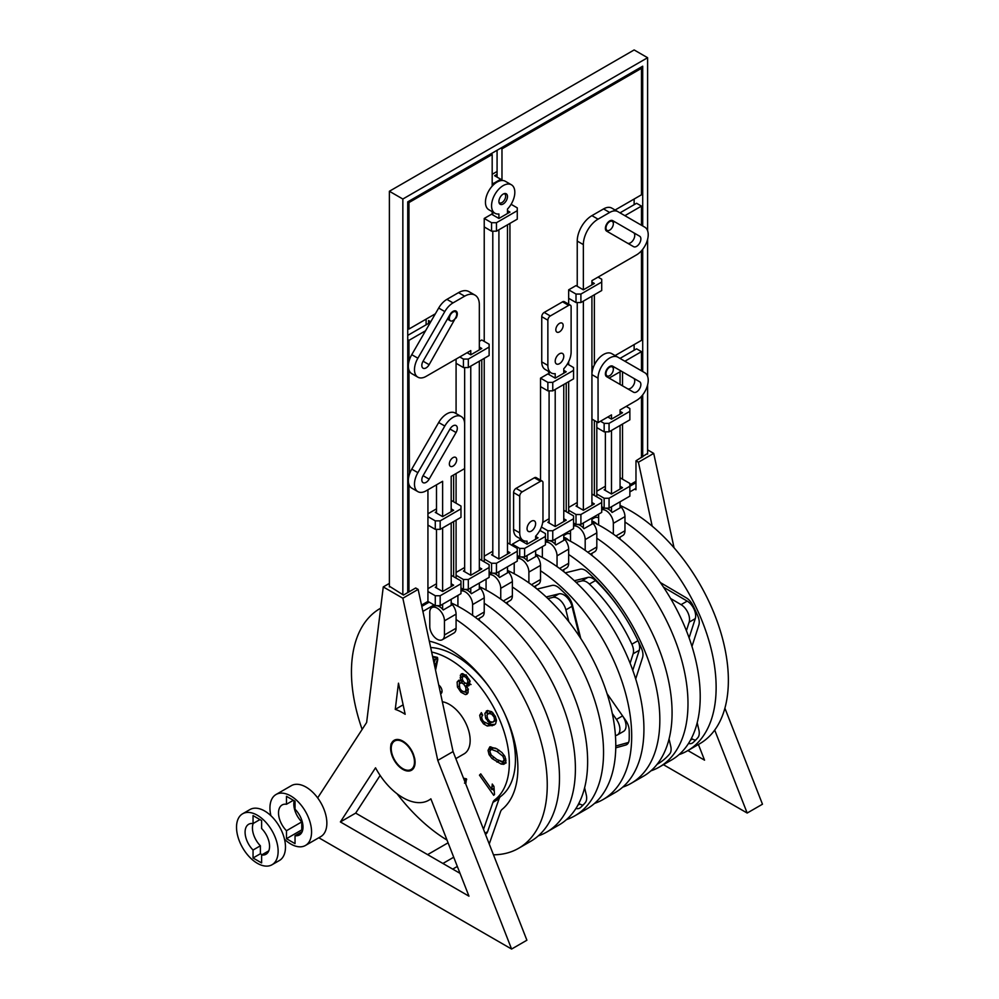 <?xml version="1.0" encoding="UTF-8"?>
<svg xmlns="http://www.w3.org/2000/svg" width="999" height="999" viewBox="0 0 999 999"><rect width="100%" height="100%" fill="white"/><g stroke="black" fill="none" stroke-linecap="round" stroke-linejoin="round"><path stroke-width="1.5" d="M647.602 454.095L647.602 384.915M647.602 376.323L647.602 239.36M647.602 230.769L647.602 57.717L402.847 199.026L402.847 594.705M422.877 611.4L434.053 604.944M460.976 589.398L462.2 588.698M489.123 573.151L490.347 572.439M517.27 556.905L518.493 556.193M545.417 540.646L546.64 539.947M573.563 524.4L574.787 523.688M601.71 508.154L602.934 507.442M629.857 491.895L635.976 488.361M407.742 592.582L407.742 201.86L642.707 66.196L642.707 225.974M642.707 249.313L642.707 371.528M642.707 394.855L642.707 456.918M635.976 482.717L629.857 486.251L629.857 496.141L609.053 508.154L609.053 498.251L604.158 498.251L604.158 508.154L609.053 508.154M429.158 602.122L421.803 606.368M634.14 350.237L634.14 344.58M426.098 324.8L426.098 319.143L426.098 324.8M492.182 174.301L497.077 171.478L492.182 174.301M634.14 204.683L634.14 199.038M389.385 586.925L389.385 191.259L634.14 49.95L647.602 57.717M389.385 191.259L402.847 199.026M555.819 329.745A5.195 2.997 120 0 0 556.893 332.118A5.195 2.997 120 0 0 562.087 329.121A5.195 2.997 120 0 0 562.087 323.127A5.195 2.997 120 0 0 558.091 324.513A5.195 2.997 120 0 0 555.819 329.745M612.399 367.02L613.274 366.521M609.665 367.195A5.195 2.997 120 0 0 605.993 373.551A5.195 2.997 120 0 0 607.067 375.924A5.195 2.997 120 0 0 612.262 372.927A5.195 2.997 120 0 0 612.262 366.933A5.195 2.997 120 0 0 609.665 367.195M453.022 457.629A5.195 2.997 120 0 0 449.35 463.986A5.195 2.997 120 0 0 450.424 466.358A5.195 2.997 120 0 0 455.619 463.361A5.195 2.997 120 0 0 455.619 457.367A5.195 2.997 120 0 0 453.022 457.629M612.399 221.478L613.274 220.966M609.665 221.641A5.195 2.997 120 0 0 605.993 227.997A5.195 2.997 120 0 0 607.067 230.382A5.195 2.997 120 0 0 612.262 227.385A5.195 2.997 120 0 0 612.262 221.378A5.195 2.997 120 0 0 609.665 221.641M433.441 314.91L434.403 315.459M428.546 323.389L428.546 320.554L430.731 321.815M453.022 312.075A5.195 2.997 120 0 0 449.35 318.444A5.195 2.997 120 0 0 450.424 320.816A5.195 2.997 120 0 0 455.619 317.819A5.195 2.997 120 0 0 455.619 311.825A5.195 2.997 120 0 0 453.022 312.075M499.025 202.547A5.195 2.997 120 0 0 499.375 202.822A5.195 2.997 120 0 0 503.384 201.436A5.195 2.997 120 0 0 505.644 196.204A5.195 2.997 120 0 0 504.57 193.831A5.195 2.997 120 0 0 504.158 193.656M500.749 180.644L500.749 179.246L493.406 183.491L493.406 184.877M492.182 182.78L493.406 183.491M497.077 174.301L494.63 175.712L500.749 179.246M629.857 484.827L635.976 481.293M604.158 508.154L601.71 506.73M601.71 512.387L580.906 524.4L580.906 514.51L601.71 502.497L601.71 512.387M580.906 514.51L576.011 514.51L576.011 524.4L580.906 524.4M576.011 524.4L573.563 522.989M573.563 528.633L552.759 540.646L552.759 530.756L573.563 518.743L573.563 528.633M552.759 530.756L547.864 530.756L547.864 540.646L552.759 540.646M545.417 542.082L547.902 540.646L545.417 539.235M524.612 548.426L545.417 536.413L545.417 544.892L524.612 556.905L524.612 548.426L519.717 548.426L519.717 556.905L524.612 556.905M517.27 558.329L519.755 556.905L517.27 555.481M517.27 561.138L496.466 573.151L496.466 563.261L517.27 551.248L517.27 561.138M496.466 563.261L491.57 563.261L491.57 573.151L496.466 573.151M491.57 573.151L489.123 571.74M489.123 577.385L468.319 589.398L468.319 579.507L489.123 567.494L489.123 577.385M468.319 579.507L463.424 579.507L463.424 589.398L468.319 589.398M463.424 589.398L460.976 587.986M453.633 521.565L453.633 576.685L460.976 580.918L460.976 593.643L440.172 605.656L440.172 595.754L435.277 595.754L435.277 605.656L440.172 605.656M435.277 605.656L427.934 601.41L427.934 489.772M421.528 605.107L427.934 601.41M407.742 335.389L430.469 322.277M497.077 177.123L497.077 150.275M619.992 212.862L636.588 203.272L641.483 206.094L624.887 215.684M619.992 358.404L636.588 348.826L641.483 351.648L624.887 361.226M500.749 148.164L501.973 148.863L501.973 180.494M613.386 211.014L641.483 194.793L641.483 68.319L501.973 148.863M641.483 68.319L640.259 67.62M492.182 186.151L492.182 154.52L490.959 153.809M492.794 213.511L492.182 213.873L492.182 211.663M520.329 540.297L520.329 538.786M540.521 530.756L540.521 529.108M540.521 480.132L540.521 378.146L547.864 373.901L555.207 378.146L555.207 373.663A16.446 9.49 120 0 1 551.273 372.952L545.154 369.418A16.446 9.49 -60 0 1 541.745 361.888L541.745 316.671L547.864 320.204A3.459 1.998 -60 0 1 550.312 315.971L544.193 312.437A3.459 1.998 120 0 0 541.745 316.671M566.221 383.092L566.221 511.675L563.773 510.264M568.668 513.099L568.668 381.68M568.668 364.722L568.668 361.65M568.668 304.195L568.668 289.822L576.011 285.589L583.354 289.822L583.354 244.605A20.767 11.988 120 0 1 598.039 219.168L609.665 212.462L603.546 208.928L591.92 215.634L598.039 219.168M594.368 294.767L594.368 364.96M615.097 355.582L641.483 340.347L641.483 250.774M641.483 225.262L641.483 206.094M614.497 221.678L613.124 222.465M492.182 154.52L408.966 202.56L408.966 329.033L435.364 313.798M425.574 330.756L408.966 340.347L408.966 361.476M408.966 370.08L409.44 474.313M456.081 413.561L456.081 359.066M479.333 341.396L481.78 339.985L489.123 344.23L489.123 355.532L468.319 367.545L468.319 359.066L489.123 347.053M481.78 359.777L481.78 560.427L479.333 559.015M484.228 561.85L484.228 358.354M484.228 341.396L484.228 218.456L491.57 214.223L498.913 218.456L498.913 213.986A16.446 9.49 120 0 1 494.98 213.274L488.861 209.74A16.446 9.49 -60 0 1 488.861 190.747A16.446 9.49 -60 0 1 505.294 181.256L511.413 184.79A16.446 9.49 120 0 0 494.98 194.281A16.446 9.49 120 0 0 494.98 213.274M509.927 223.401L509.927 544.18L507.48 542.769M512.375 545.591L512.375 544.18L519.717 539.947L527.06 544.18L538.074 537.824L535.626 536.413M549.088 371.778L548.476 372.14L548.476 371.341M408.966 202.56L407.742 201.86M407.742 473.876L408.966 474.587M591.92 366.133L593.468 367.02M408.966 340.347L407.742 339.635M464.647 567.494L456.081 572.439M577.235 502.497L568.668 507.442M407.742 328.334L408.966 329.033M614.497 367.232L613.124 368.019M409.44 485.614L407.742 485.189M641.483 457.629L641.483 396.328M641.483 370.816L641.483 351.648M594.368 420.479L594.368 495.429L591.92 494.018M596.815 496.84L596.815 421.89M609.115 378.109L621.228 371.116M622.514 371.853L622.514 385.839M622.514 424.063L622.514 479.183L620.067 477.772M456.081 578.096L456.081 520.154M456.081 503.196L456.081 473.526M492.794 551.248L484.228 556.193M605.382 486.251L596.815 491.196M453.633 474.937L453.633 501.785L451.186 500.374L451.186 476.348L464.61 468.606L464.647 424.088L464.647 571.74M436.501 508.853L427.934 513.798M549.088 518.743L542.707 522.427M620.067 371.778L620.067 384.428M453.633 576.685L451.186 575.274M436.501 583.753L427.934 588.698M577.235 505.319L576.011 506.031L583.354 510.264L594.368 503.908L591.92 502.497M436.501 586.575L435.277 587.275L442.619 591.52L453.633 585.164L451.186 583.753M464.647 570.329L463.424 571.028L470.766 575.274L481.78 568.906L479.333 567.494M549.088 521.578L547.864 522.277L555.207 526.523L566.221 520.154L563.773 518.743M436.501 511.675L435.277 512.387L442.619 516.62L442.619 481.293L426.098 490.834A16.446 9.49 -60 0 1 417.882 491.645A16.446 9.49 -60 0 1 417.882 472.664L444.805 426.036A16.446 9.49 -60 0 1 461.238 416.546A16.446 9.49 -60 0 1 464.647 424.088L464.647 367.545M408.966 485.889L408.966 591.87M605.382 489.073L604.158 489.772L611.5 494.018L622.514 487.662L620.067 486.251M492.794 554.07L491.57 554.782L498.913 559.015L509.927 552.659L507.48 551.248M567.407 363.986L573.563 367.545L573.563 378.846L552.759 390.859L552.759 382.38L573.563 370.367M563.773 370.367L566.221 371.778L555.207 378.146M540.521 378.146L547.864 382.38L547.864 390.859L552.759 390.859M552.759 382.38L547.864 382.38M598.039 277.11L601.71 279.221L601.71 290.534L580.906 302.547L580.906 294.068L601.71 282.055M591.92 282.055L594.368 283.466L583.354 289.822M568.668 289.822L576.011 294.068L576.011 302.547L580.906 302.547M580.906 294.068L576.011 294.068M626.186 406.406L629.857 408.529L629.857 419.83L609.053 431.843L609.053 423.364L629.857 411.351M600.486 421.241L604.158 423.364L604.158 431.843L609.053 431.843M609.053 423.364L604.158 423.364M620.067 411.351L622.514 412.762L611.5 419.118L607.829 417.008M609.053 498.251L629.857 486.251L629.857 483.416L622.514 479.183M594.368 495.429L601.71 499.675L601.71 502.497M566.221 511.675L573.563 515.921L573.563 518.743M539.872 530.382L545.417 533.578L545.417 536.413M509.927 544.18L517.27 548.426L517.27 551.248M481.78 560.427L489.123 564.672L489.123 567.494M435.277 595.754L427.934 591.52M453.633 501.785L460.976 506.031L460.976 517.332L440.172 529.345L440.172 520.866L460.976 508.853M427.934 516.62L435.277 520.866L435.277 529.345L440.172 529.345M440.172 520.866L435.277 520.866M451.186 508.853L453.633 510.264L442.619 516.62M479.333 347.053L481.78 348.464L470.766 354.82L467.095 352.709M459.752 356.943L463.424 359.066L463.424 367.545L468.319 367.545M468.319 359.066L463.424 359.066M511.113 204.308L517.27 207.867L517.27 219.168L496.466 231.181L496.466 222.702L517.27 210.689M507.48 210.689L509.927 212.1L498.913 218.456M484.228 218.456L491.57 222.702L491.57 231.181L496.466 231.181M496.466 222.702L491.57 222.702M440.172 595.754L460.976 583.753M596.815 427.597L604.158 431.843M519.717 548.426L512.375 544.18M427.934 525.099L435.277 529.345M456.081 363.299L463.424 367.545M491.57 563.261L484.228 559.015M604.158 498.251L596.815 494.018M540.521 386.625L547.864 390.859M547.864 530.756L541.421 527.035M484.228 226.935L491.57 231.181M463.424 579.507L456.081 575.274M576.011 514.51L568.668 510.264M568.668 298.301L576.011 302.547M620.067 505.419A138.449 79.932 60 0 1 630.469 510.789A138.449 79.932 60 0 1 720.916 632.804A138.449 79.932 60 0 1 699.7 743.743L687.462 750.811A138.449 79.932 -120 0 0 709.914 644.193A138.449 79.932 -120 0 0 624.962 522.015M663.523 587.175L687.187 601.111L681.068 604.645L670.604 598.488M660.376 582.567L686.313 597.852A12.113 6.993 -120 0 1 692.931 605.406A134.99 77.934 60 0 1 697.839 616.046A12.113 6.993 -120 0 1 698.863 625.049L691.982 646.428M591.92 519.268L594.33 517.869A12.113 6.993 60 0 1 598.651 517.682M591.92 521.028A12.113 6.993 60 0 1 597.077 524.175M686.4 630.706L689.148 622.165L695.267 618.643L689.085 637.812M681.068 604.645A12.113 6.993 60 0 1 689.148 622.165M691.395 738.448L692.432 739.035A12.113 6.993 -120 0 0 695.604 740.122M687.187 601.111A12.113 6.993 60 0 1 695.267 618.643M688.511 743.481A12.113 6.993 -120 0 0 692.282 743.119A12.113 6.993 -120 0 0 692.931 742.657A134.99 77.934 60 0 0 697.839 737.687A12.113 6.993 -120 0 0 698.863 729.857L697.202 722.752M679.045 754.607A138.449 79.932 -120 0 0 687.462 750.811M591.92 521.678A138.449 79.932 60 0 1 602.322 527.035A138.449 79.932 60 0 1 692.769 649.05A138.449 79.932 60 0 1 671.553 759.989L659.315 767.057A138.449 79.932 -120 0 0 681.768 660.439A138.449 79.932 -120 0 0 596.815 538.261M669.055 739.01L670.716 746.116A12.113 6.993 -120 0 1 669.692 753.933A134.99 77.934 60 0 1 657.579 764.06A134.99 77.934 60 0 1 657.067 764.36M660.576 762.175A134.99 77.934 60 0 1 657.817 763.373M563.773 535.514L566.183 534.128A12.113 6.993 60 0 1 570.504 533.928M563.773 537.287A12.113 6.993 60 0 1 568.931 540.422M650.898 770.853A138.449 79.932 -120 0 0 659.315 767.057M563.773 537.924A138.449 79.932 60 0 1 574.175 543.294A138.449 79.932 60 0 1 664.622 665.297A138.449 79.932 60 0 1 643.406 776.248L631.168 783.316A138.449 79.932 -120 0 0 653.621 676.698A138.449 79.932 -120 0 0 568.668 554.507M565.247 572.839L580.182 569.193A12.113 6.993 -120 0 1 587.437 571.903A134.99 77.934 60 0 1 641.545 648.538A12.113 6.993 -120 0 1 642.569 657.554L635.689 678.933M630.107 663.211L633.141 653.783L639.26 650.249L632.792 670.317M637.924 640.559A122.877 70.941 60 0 1 637.974 640.684L631.855 644.218A12.113 6.993 60 0 1 633.141 653.783M631.855 644.218A122.877 70.941 -120 0 0 589.385 584.065L595.504 580.531A122.877 70.941 60 0 1 619.717 609.028M574.338 580.719L587.837 577.422L581.718 580.956A12.113 6.993 60 0 1 589.385 584.065M581.718 580.956L576.061 582.33M587.837 577.422A12.113 6.993 60 0 1 595.504 580.531M637.974 640.684A12.113 6.993 60 0 1 639.26 650.249M622.752 787.112A138.449 79.932 -120 0 0 631.168 783.316M535.626 554.17A138.449 79.932 60 0 1 546.028 559.54A138.449 79.932 60 0 1 636.475 681.555A138.449 79.932 60 0 1 615.259 792.494L603.021 799.562A138.449 79.932 -120 0 0 625.474 692.944A138.449 79.932 -120 0 0 540.521 570.766M615.434 735.601L616.445 735.326A12.113 6.993 60 0 0 617.407 734.927A12.113 6.993 60 0 0 616.445 719.43L612.312 713.486M568.831 621.728L565.884 609.865L572.002 606.331L579.557 636.638M546.191 596.965L558.916 593.868L552.797 597.402A12.113 6.993 60 0 1 565.884 609.865M552.797 597.402L547.914 598.588M615.784 746.003L628.546 742.432M558.916 593.868A12.113 6.993 60 0 1 572.002 606.331M607.055 693.643L622.564 715.896A12.113 6.993 60 0 1 623.526 731.393L617.407 734.927M627.472 744.03L625.699 745.054A12.113 6.993 -120 0 0 626.66 744.655A12.113 6.993 -120 0 0 629.158 739.535A134.99 77.934 60 0 0 629.158 729.894A12.113 6.993 -120 0 0 625.699 720.391L607.042 693.618M625.699 745.054L615.759 747.826M580.744 638.461L572.352 604.795A12.113 6.993 -120 0 0 567.232 595.729A134.99 77.934 60 0 0 559.29 588.161A12.113 6.993 -120 0 0 552.035 585.439L537.1 589.085M594.605 803.358A138.449 79.932 -120 0 0 603.021 799.562M575.923 808.478A12.113 6.993 -120 0 0 579.695 808.116A12.113 6.993 -120 0 0 580.344 807.654A134.99 77.934 60 0 0 585.252 802.684A12.113 6.993 -120 0 0 586.276 794.867L584.615 787.761M578.808 803.446L579.845 804.033A12.113 6.993 -120 0 0 583.016 805.119M566.458 819.605A138.449 79.932 -120 0 0 574.875 815.808A138.449 79.932 -120 0 0 597.327 709.19A138.449 79.932 -120 0 0 512.375 587.012M507.48 570.429A138.449 79.932 60 0 1 517.882 575.786A138.449 79.932 60 0 1 608.329 697.801A138.449 79.932 60 0 1 587.112 808.74L574.875 815.808M479.333 586.675A138.449 79.932 60 0 1 489.735 592.045A138.449 79.932 60 0 1 580.182 714.048A138.449 79.932 60 0 1 558.965 824.999L546.728 832.067A138.449 79.932 -120 0 0 569.18 725.449A138.449 79.932 -120 0 0 484.228 603.259M538.311 835.863A138.449 79.932 -120 0 0 546.728 832.067M451.186 602.921A138.449 79.932 60 0 1 461.588 608.291A138.449 79.932 60 0 1 552.035 730.306A138.449 79.932 60 0 1 530.819 841.245L518.581 848.313A138.449 79.932 -120 0 0 541.033 741.695A138.449 79.932 -120 0 0 456.081 619.517M441.895 692.357A5.195 2.997 60 0 1 440.122 691.433M438.748 685.089A5.195 2.997 60 0 1 441.833 689.672A5.195 2.997 60 0 1 440.971 693.593A5.195 2.997 60 0 1 440.621 693.743M429.295 641.158A96.915 55.956 60 0 1 506.393 717.482A96.915 55.956 60 0 1 502.072 809.402A12.113 6.993 60 0 0 500.549 811.688L489.235 844.005M503.796 711.775A84.803 48.963 -120 0 1 500.724 796.428L494.605 799.962A84.803 48.963 -120 0 0 499.587 719.605A84.803 48.963 -120 0 0 431.63 652.022M490.984 689.572A84.803 48.963 -120 0 0 430.656 647.514M500.724 796.428A12.113 6.993 -120 0 0 499.075 798.813L487.562 831.717A12.113 6.993 60 0 1 485.489 834.365L485.477 834.377M483.504 829.345L492.957 802.347L499.075 798.813M494.605 799.962A12.113 6.993 -120 0 0 492.957 802.347M463.499 778.233L466.458 778.833L465.746 783.965M480.731 719.817L479.682 715.296L481.356 712.624L482.717 715.209L481.605 716.945L482.192 719.492L483.578 721.615L487.4 723.501L490.059 723.251L485.739 718.418L484.852 713.398L487.337 710.601L491.72 711.688L495.354 716.358L496.453 720.529L495.591 723.825L494.118 725.037L487.275 726.011L483.553 723.888L480.731 719.817L482.005 719.068M486.313 711.038L487.337 710.601M434.041 663.224L435.277 659.44L433.129 659.003M432.567 656.38L437.262 657.33L437.774 659.465L435.552 670.242M494.517 794.492L493.706 795.316L479.47 775.162L480.744 773.875L491.833 789.585L492.257 784.053L493.943 786.438L494.517 794.492M488.036 750.374L489.86 746.827L496.978 748.938L501.985 752.559L504.907 756.443L505.931 760.701L505.369 763.236L503.733 764.31L501.123 764.06L492.007 758.528L489.073 754.645L488.036 750.374L490.484 748.963L490.859 746.802M457.117 682.055L458.816 680.207L461.65 680.993L460.202 677.909L461.263 673.925L462.562 673.613L466.433 675.724L469.542 680.294L469.867 684.552L468.606 685.926L466.321 685.439L468.131 689.223L468.069 692.569L466.895 694.218L465.397 694.592L460.951 692.22L457.442 687.012L457.117 682.055L459.752 680.194M432.455 607.305A138.449 79.932 -120 0 0 430.944 606.743M380.119 608.503L380.656 608.191A138.449 79.932 -120 0 0 380.119 608.503A138.449 79.932 -120 0 0 362.137 729.407M397.04 793.755A138.449 79.932 -120 0 0 447.015 840.072M493.469 854.794A138.449 79.932 -120 0 0 518.581 848.313M464.485 780.756L466.608 779.532M464.81 781.593L466.695 779.482M464.51 783.129L466.196 780.793M466.595 779.457L463.761 778.883M492.782 722.202L494.58 720.329L494.068 717.07L491.658 714.135L488.573 713.423L486.963 715.284L487.587 718.681L489.872 721.59L492.782 722.202L496.403 720.154M491.021 712.012L487.924 713.711L491.995 711.925M491.658 714.135L493.319 713.174M494.068 717.07L495.342 716.333M494.58 720.329L496.303 719.33M479.682 715.296L482.042 713.923M482.242 715.584L482.13 714.085M483.553 723.888L485.252 722.901M487.275 726.011L489.722 724.6L487.275 723.488M492.032 725.811L494.48 724.4L489.722 724.6M495.217 724.188L494.48 724.4M484.852 713.398L487.3 711.975L487.862 710.514M487.325 714.335L487.3 711.975M485.739 718.418L487.175 717.582M487.674 721.365L488.873 720.679M490.059 723.251L491.708 722.302M435.277 659.44L437.462 658.166M434.29 664.385L436.201 663.274L437.724 658.016M435.839 666.458L436.201 663.274M437.412 657.954L432.704 657.005M491.833 786.675L493.444 785.738M491.833 789.585L493.706 788.498M479.47 775.162L481.019 774.262M493.743 790.484L492.732 789.06M502.897 756.193L496.978 751.485L491.233 749.337L489.81 751.398L491.246 755.094L496.978 759.577L502.734 761.725L504.158 759.652L502.897 756.193L504.283 755.394M504.158 759.652L505.719 758.74M502.734 761.725L505.894 759.977M493.681 747.926L490.621 749.612L493.681 747.926L495.816 748.288M496.978 751.485L499.113 750.261M490.534 749.662L490.484 748.963M489.073 754.645L490.472 753.845M492.007 758.528L493.756 757.517M496.978 762.125L499.238 760.826M501.123 764.06L503.571 762.649L500.599 761.363M506.181 762.899L503.571 762.649M463.236 681.268L459.215 684.065L459.902 688.498L461.513 690.609L464.248 692.007L465.971 690.596L465.784 687.287L463.636 684.015L460.939 682.654L463.261 681.318M463.636 684.015L465.134 683.154M467.669 684.665L466.895 683.491M465.784 687.287L467.045 686.563M465.971 690.596L468.156 689.335M466.695 690.584L468.419 689.185M464.248 692.007L467.619 690.321M462.375 677.247L463.723 676.248L462.375 677.247L462.5 679.844L464.235 682.454L466.421 683.578L467.769 682.529L467.607 679.957L465.921 677.372L463.723 676.248L465.721 675.099M465.921 677.372L467.27 676.598M467.607 679.957L469.006 679.158M466.421 683.578L469.842 681.343M468.868 682.167L470.217 681.118M466.171 674.837L464.822 675.836M459.39 683.691L459.565 680.631M457.442 687.012L459.078 686.076M460.951 692.22L462.437 691.358M467.782 693.169L464.722 691.907M465.397 694.592L467.732 693.244M466.321 685.439L468.768 684.028L471.053 684.502M460.264 675.324L462.824 673.663M460.202 677.909L462.649 676.498L462.712 673.913M461.65 680.993L462.737 680.369M436.026 605.656L435.889 605.731A10.39 5.994 -120 0 1 443.231 609.964L452.41 604.67A10.39 5.994 60 0 1 456.081 614.135L456.081 628.259A10.39 5.994 60 0 1 453.933 633.016L442.307 639.722A10.39 5.994 -120 0 0 444.455 634.977L444.455 620.841A10.39 5.994 -120 0 0 439.922 610.389A10.39 5.994 -120 0 0 431.918 607.604A10.39 5.994 -120 0 0 429.77 612.362L429.77 626.498A10.39 5.994 -120 0 0 434.303 636.95A10.39 5.994 -120 0 0 442.307 639.722M464.173 589.398L464.036 589.472A10.39 5.994 -120 0 1 471.378 593.718L480.556 588.411A10.39 5.994 60 0 1 484.228 597.877L484.228 612.012A10.39 5.994 60 0 1 482.08 616.758L477.822 619.23M472.602 615.372L472.602 604.595A10.39 5.994 -120 0 0 468.618 594.742A10.39 5.994 -120 0 0 460.976 590.996M457.942 595.392A10.39 5.994 -120 0 0 457.917 596.116L457.917 606.256M492.32 573.151L492.182 573.226A10.39 5.994 -120 0 1 499.525 577.459L508.703 572.165A10.39 5.994 60 0 1 512.375 581.63L512.375 595.754A10.39 5.994 60 0 1 510.227 600.511L505.969 602.971M500.749 599.113L500.749 588.336A10.39 5.994 -120 0 0 496.765 578.496A10.39 5.994 -120 0 0 489.123 574.737M486.088 579.145A10.39 5.994 -120 0 0 486.063 579.857L486.063 589.997M520.467 556.905L520.329 556.98A10.39 5.994 -120 0 1 527.672 561.213L536.85 555.919A10.39 5.994 60 0 1 540.521 565.384L540.521 579.507A10.39 5.994 60 0 1 538.374 584.265L534.115 586.725M528.896 582.867L528.896 572.09A10.39 5.994 -120 0 0 524.912 562.237A10.39 5.994 -120 0 0 517.27 558.491M514.235 562.887A10.39 5.994 -120 0 0 514.21 563.611L514.21 573.751M548.613 540.646L548.476 540.721A10.39 5.994 -120 0 1 555.819 544.967L564.997 539.66A10.39 5.994 60 0 1 568.668 549.125L568.668 563.261A10.39 5.994 60 0 1 566.52 568.006L562.262 570.479M557.042 566.62L557.042 555.844A10.39 5.994 -120 0 0 553.059 545.991A10.39 5.994 -120 0 0 545.417 542.245M542.382 546.64A10.39 5.994 -120 0 0 542.357 547.365L542.357 557.504M576.76 524.4L576.623 524.475A10.39 5.994 -120 0 1 583.965 528.708L593.144 523.414A10.39 5.994 60 0 1 596.815 532.879L596.815 547.002A10.39 5.994 60 0 1 594.667 551.76L590.409 554.22M585.189 550.362L585.189 539.585A10.39 5.994 -120 0 0 581.206 529.745A10.39 5.994 -120 0 0 573.563 525.986M570.529 530.394A10.39 5.994 -120 0 0 570.504 531.106L570.504 541.246M604.907 508.154L604.77 508.229A10.39 5.994 -120 0 1 612.112 512.462L621.291 507.167A10.39 5.994 60 0 1 624.962 516.633L624.962 530.756A10.39 5.994 60 0 1 622.814 535.514L618.556 537.974M613.336 534.115L613.336 523.339A10.39 5.994 -120 0 0 609.353 513.486A10.39 5.994 -120 0 0 601.71 509.74M598.676 514.135A10.39 5.994 -120 0 0 598.651 514.86L598.651 524.999M663.423 764.685L747.177 813.036L714.71 730.082M652.197 526.148L638.423 462.225L635.976 460.814L647.602 453.396M634.752 489.073L635.976 489.772L635.976 460.814M698.413 744.492L704.545 760.164L687.899 750.561M724.899 708.204L762.474 804.207L747.177 813.036M674.05 547.764L653.721 453.396L647.602 449.862M653.721 453.396L638.423 462.225M318.806 837.749L511.6 949.05L526.898 940.221L453.071 751.573L418.144 589.398L415.696 587.986L403.459 595.054L389.385 586.226M460.039 873.351L355.681 813.111L380.132 775.449M302.909 828.571L301.773 827.909M511.6 949.05L437.774 760.401L402.847 598.226L383.266 586.925L366.633 722.489L317.657 797.914M302.222 821.678L301.773 822.389M340.384 821.94L468.968 896.178L430.869 798.825A51.923 29.982 60 0 1 428.808 800.224A51.923 29.982 60 0 1 375.537 767.806L340.384 821.94L355.681 813.111M390.721 746.403A17.308 9.99 60 0 0 397.427 764.797A17.308 9.99 60 0 0 411.501 770.241A17.308 9.99 60 0 0 414.622 758.191L413.411 754.233A17.308 9.99 60 0 0 394.193 740.271A17.308 9.99 60 0 0 392.108 742.282L391.021 743.968L390.721 746.403L391.458 745.966M395.254 709.39L398.476 683.191L405.169 714.285A51.923 29.982 60 0 0 395.254 709.39L403.134 704.844M391.021 743.968L392.557 743.081M453.071 751.573L437.774 760.401M402.847 598.226L418.144 589.398M383.266 586.925L389.385 583.391M455.831 758.641L464.06 753.883A29.421 16.983 -120 0 0 468.568 730.306A29.421 16.983 -120 0 0 449.35 704.382A29.421 16.983 -120 0 0 442.332 701.735M270.904 815.708A29.421 16.983 60 0 1 276.049 794.492A29.421 16.983 60 0 1 290.759 795.953A29.421 16.983 60 0 1 309.977 821.877A29.421 16.983 60 0 1 305.469 845.454A29.421 16.983 60 0 1 284.528 839.297M295.042 843.643L295.042 835.688A17.308 9.99 -120 0 0 299.413 834.964A17.308 9.99 -120 0 0 295.042 809.202L295.042 801.248L286.476 796.303L286.476 804.257A17.308 9.99 -120 0 0 282.105 804.982A17.308 9.99 -120 0 0 286.476 830.731L286.476 838.698L295.042 843.643M293.369 800.286L286.476 804.257M294.205 800.761A17.308 9.99 -120 0 0 301.773 821.902L286.476 830.731M302.597 830.344L301.773 829.869L286.476 838.698M301.773 829.869L301.773 821.902M302.222 831.543L295.042 835.688M305.469 845.454L320.766 836.625A29.421 16.983 -120 0 0 325.274 813.049A29.421 16.983 -120 0 0 306.056 787.112A29.421 16.983 -120 0 0 291.346 785.664L276.049 794.492M257.33 815.246A29.421 16.983 60 0 1 276.548 841.17A29.421 16.983 60 0 1 272.04 864.747A29.421 16.983 60 0 1 242.62 847.764A29.421 16.983 60 0 1 242.62 813.785A29.421 16.983 60 0 1 257.33 815.246M261.613 862.936L261.613 854.982A17.308 9.99 -120 0 0 265.984 854.257A17.308 9.99 -120 0 0 261.613 828.508L261.613 820.541L253.047 815.596L253.047 823.563A17.308 9.99 -120 0 0 248.676 824.275A17.308 9.99 -120 0 0 253.047 850.037L253.047 857.991L261.613 862.936M259.94 819.58L253.047 823.563M253.209 823.463A17.308 9.99 -120 0 0 260.389 845.791L253.047 850.037M262.063 854.719L260.389 853.758L253.047 857.991M260.389 853.758L260.389 845.791M268.793 850.836L261.613 854.982M272.04 864.747L279.383 860.514A29.421 16.983 -120 0 0 283.891 836.937A29.421 16.983 -120 0 0 264.673 811.001A29.421 16.983 -120 0 0 249.962 809.552L242.62 813.785M448.089 842.806L427.609 854.632M442.907 863.461L453.721 857.217M457.33 866.445L452.697 869.118M516.046 488.361A3.459 1.998 120 0 0 513.598 492.607L519.717 496.141A3.459 1.998 -60 0 1 522.165 491.895L516.046 488.361L534.403 477.772L540.521 481.293L522.165 491.895M513.598 492.607L513.598 529.345L519.717 532.879L519.717 496.141M519.717 532.879A16.446 9.49 120 0 0 523.126 540.409A16.446 9.49 120 0 0 527.06 541.121L527.06 544.18M527.06 555.481L527.06 560.501M540.521 481.293A3.459 1.998 -60 0 1 542.257 481.131A3.459 1.998 -60 0 1 542.969 482.717L542.969 519.455A16.446 9.49 120 0 1 535.626 536.176L535.626 539.235M535.626 550.536L535.626 556.618M535.626 585.851L535.626 587.912M535.626 523.688A6.056 3.496 -60 0 1 532.979 529.782A6.056 3.496 -60 0 1 528.321 531.406A6.056 3.496 -60 0 1 527.06 528.633A6.056 3.496 -60 0 1 529.707 522.539A6.056 3.496 -60 0 1 534.378 520.916A6.056 3.496 -60 0 1 535.626 523.688M542.257 481.131L536.138 477.597A3.459 1.998 120 0 0 534.403 477.772M513.598 529.345A16.446 9.49 120 0 0 517.007 536.875L523.126 540.409M520.941 539.148L520.941 540.646M417.882 491.645L411.763 488.124A16.446 9.49 -60 0 1 411.763 469.13L438.686 422.502A16.446 9.49 -60 0 1 455.119 413.012L461.238 416.546M429.133 479.158L456.056 432.53A6.056 3.496 120 0 0 456.056 425.537A6.056 3.496 120 0 0 450 429.033L423.077 475.661A6.056 3.496 120 0 0 423.077 482.654A6.056 3.496 120 0 0 429.133 479.158L423.077 475.661M451.186 605.369L451.186 599.288M451.186 586.575L451.186 522.989M451.186 511.675L451.186 476.348M442.619 609.253L442.619 604.233M442.619 591.52L442.619 527.934M436.501 587.986L436.501 529.345M436.501 513.099L436.501 484.827M544.193 312.437L562.549 301.835L568.668 305.369L550.312 315.971M551.273 372.952A16.446 9.49 120 0 1 547.864 365.422L547.864 320.204M555.207 544.243L555.207 539.235M555.207 526.523L555.207 389.448M563.773 571.653L563.773 569.592M563.773 540.372L563.773 534.29M563.773 521.578L563.773 384.503M563.773 373.201L563.773 368.718A16.446 9.49 120 0 0 571.116 351.998L571.116 306.78A3.459 1.998 -60 0 0 570.404 305.195A3.459 1.998 -60 0 0 568.668 305.369M555.207 361.188A6.056 3.496 120 0 0 556.468 363.961A6.056 3.496 120 0 0 562.524 360.464A6.056 3.496 120 0 0 562.524 353.471A6.056 3.496 120 0 0 557.854 355.095A6.056 3.496 120 0 0 555.207 361.188M570.404 305.195L564.285 301.661A3.459 1.998 120 0 0 562.549 301.835M549.088 522.989L549.088 390.859M549.088 374.613L549.088 371.69M620.067 414.173L620.067 409.94L636.588 400.399A16.446 9.49 120 0 0 647.327 385.914A16.446 9.49 120 0 0 644.817 372.739L617.894 357.192A16.446 9.49 120 0 0 605.207 361.601A16.446 9.49 120 0 0 598.039 378.159L598.089 422.627L611.5 414.885L611.5 419.118M598.089 422.627L591.97 419.093L591.92 374.625A16.446 9.49 120 0 1 599.088 358.067A16.446 9.49 120 0 1 611.775 353.658L617.894 357.192L611.775 353.658M633.566 392.22L606.643 376.673A6.056 3.496 -60 0 1 606.643 369.68A6.056 3.496 -60 0 1 612.699 366.183L639.622 381.73A6.056 3.496 -60 0 1 639.622 388.723A6.056 3.496 -60 0 1 633.566 392.22L633.566 392.22M627.459 388.698A6.056 3.496 -60 0 0 633.503 385.177A6.056 3.496 -60 0 0 633.503 378.196L639.622 381.73M605.382 431.843L605.382 490.484M611.5 430.432L611.5 494.018M611.5 506.73L611.5 511.75M620.067 425.487L620.067 489.073M620.067 501.785L620.067 507.867M620.067 537.1L620.067 539.16M577.235 286.288L577.235 241.071A20.767 11.988 -60 0 1 591.92 215.634M591.92 284.877L591.92 280.644L636.588 254.845A16.446 9.49 120 0 0 647.327 240.359A16.446 9.49 120 0 0 644.817 227.185L617.894 211.638A16.446 9.49 120 0 0 609.665 212.462M611.775 208.104L617.894 211.638L611.775 208.104A16.446 9.49 120 0 0 603.546 208.928M606.643 231.131A6.056 3.496 -60 0 1 606.643 224.138A6.056 3.496 -60 0 1 612.699 220.629L639.622 236.176A6.056 3.496 -60 0 1 639.622 243.169A6.056 3.496 -60 0 1 633.566 246.666L606.643 231.131M633.503 232.642L639.622 236.176L633.503 232.642A6.056 3.496 -60 0 1 633.503 239.623A6.056 3.496 -60 0 1 627.459 243.144M583.354 527.996L583.354 522.989M583.354 510.264L583.354 301.124M591.92 296.179L591.92 505.319M591.92 518.044L591.92 524.125M591.92 553.346L591.92 555.407M577.235 302.547L577.235 506.73M479.333 349.875L479.333 304.658A20.767 11.988 120 0 0 475.037 295.155A20.767 11.988 120 0 0 464.647 296.179L458.529 292.645A20.767 11.988 -60 0 1 468.918 291.621L475.037 295.155M470.766 354.82L470.766 350.599L426.098 376.373A16.446 9.49 -60 0 1 417.882 377.185A16.446 9.49 -60 0 1 417.882 358.204L444.805 311.576A16.446 9.49 -60 0 1 453.022 302.897L464.647 296.179M417.882 377.185L411.763 373.651A16.446 9.49 -60 0 1 411.763 354.67L438.686 308.042A16.446 9.49 -60 0 1 446.903 299.363L458.529 292.645M456.056 318.069A6.056 3.496 120 0 0 456.056 311.076A6.056 3.496 120 0 0 450 314.573L423.077 361.201A6.056 3.496 120 0 0 423.077 368.194A6.056 3.496 120 0 0 429.133 364.697L455.619 317.819M470.766 366.133L470.766 575.274M470.766 587.986L470.766 592.994M479.333 361.188L479.333 570.329M479.333 583.041L479.333 589.123M479.333 618.344L479.333 620.404M492.794 212.013L492.794 214.922M492.794 231.181L492.794 555.481M507.48 213.511L507.48 209.041A16.446 9.49 120 0 0 511.413 184.79M498.913 576.748L498.913 571.74M498.913 559.015L498.913 229.77M507.48 224.825L507.48 554.07M507.48 566.795L507.48 572.877M507.48 602.097L507.48 604.158M498.913 201.498A6.056 3.496 120 0 0 500.174 204.283A6.056 3.496 120 0 0 506.231 200.774A6.056 3.496 120 0 0 506.231 193.781A6.056 3.496 120 0 0 501.56 195.404A6.056 3.496 120 0 0 498.913 201.498M402.847 741.832A16.446 9.49 -120 0 0 394.63 741.021A16.446 9.49 -120 0 0 392.108 754.195A16.446 9.49 -120 0 0 402.847 768.681A16.446 9.49 -120 0 0 411.064 769.492A16.446 9.49 -120 0 0 413.586 756.318A16.446 9.49 -120 0 0 402.847 741.832M692.432 739.035L690.471 740.159M622.564 715.896L616.445 719.43M579.845 804.033L577.884 805.169M487.562 831.717L485.014 833.191M444.455 620.841L456.081 614.135M456.081 628.259L444.455 634.977M472.602 604.595L484.228 597.877M484.228 612.012L475.187 617.232M500.749 588.336L512.375 581.63M512.375 595.754L503.334 600.986M528.896 572.09L540.521 565.384M540.521 579.507L531.48 584.727M557.042 555.844L568.668 549.125M568.668 563.261L559.627 568.481M585.189 539.585L596.815 532.879M596.815 547.002L587.774 552.235M613.336 523.339L624.962 516.633M624.962 530.756L615.921 535.976M392.108 742.282L396.99 739.472M438.686 422.502L444.805 426.036M417.882 472.664L411.763 469.13M450 429.033L456.056 432.53M547.864 365.422L541.745 361.888M598.039 378.159L591.92 374.625M577.235 241.071L583.354 244.605M446.903 299.363L453.022 302.897M438.686 308.042L444.805 311.576M417.882 358.204L411.763 354.67M423.077 361.201L429.133 364.697M605.506 375.025L607.067 375.924M610.701 366.034L612.262 366.933M605.506 229.483L607.067 230.382M610.701 220.479L612.262 221.378M447.402 319.068L450.424 320.816M454.058 310.926L455.619 311.825M469.605 681.967L467.157 683.378M465.409 675.024L462.962 676.435M435.314 605.656L431.918 607.604M463.461 589.398L460.976 590.834M491.608 573.151L489.123 574.587M576.048 524.4L573.563 525.836M604.195 508.154L601.71 509.577M428.808 800.224L430.931 798.988M411.064 769.492L413.773 767.931M394.63 741.021L397.327 739.46"/></g></svg>
